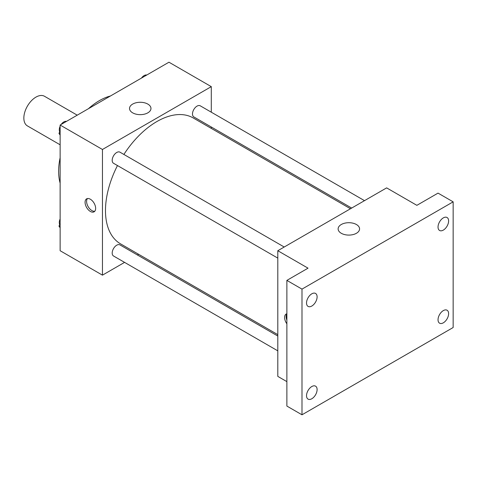 <?xml version="1.0" encoding="UTF-8"?>
<svg xmlns="http://www.w3.org/2000/svg" width="477" height="477" viewBox="0 0 477 477"><rect width="100%" height="100%" fill="white"/><g stroke="black" fill="none" stroke-linecap="round" stroke-linejoin="round"><path stroke-width="0.72" d="M77.232 115.172L44.492 96.271A17.1 9.874 120 0 0 31.315 100.856A17.1 9.874 120 0 0 23.85 118.063A17.1 9.874 120 0 0 27.392 125.892L60.132 144.793M60.132 183.132A57.717 33.324 -60 0 1 60.132 157.72M88.43 108.708A57.717 33.324 -60 0 1 110.437 96.002M124.58 262.38L102.454 275.157L60.132 250.717L60.132 125.046L168.965 62.207L211.293 86.647L211.293 112.196M138.61 254.283L137.406 254.974M117.467 165.555A72.683 41.964 120 0 0 105.477 210.572A72.683 41.964 120 0 0 120.532 243.848L277.805 334.645M350.488 208.753L193.215 117.956A72.683 41.964 120 0 0 123.877 154.447M211.293 127.007L211.293 128.391M102.454 275.157L102.454 149.48L211.293 86.647M364.511 200.656L200.227 105.805A6.416 3.703 120 0 0 195.284 107.528A6.416 3.703 120 0 0 192.487 113.979A6.416 3.703 120 0 0 193.817 116.913L351.686 208.061M277.805 336.035L119.93 244.886A6.416 3.703 120 0 0 114.987 246.603A6.416 3.703 120 0 0 112.19 253.06A6.416 3.703 120 0 0 113.52 255.994L277.805 350.845M277.805 258.123L113.52 163.271A6.416 3.703 -60 0 1 113.52 155.866A6.416 3.703 -60 0 1 119.93 152.163L284.214 247.014M102.454 149.48L60.132 125.046M132.66 112.84A10.721 6.189 180 0 1 129.523 108.464A10.721 6.189 180 0 1 140.244 102.275A10.721 6.189 180 0 1 150.97 108.464A10.721 6.189 180 0 1 144.346 114.182A10.721 6.189 180 0 1 132.66 112.84M95.65 208.389A7.483 4.323 60 0 1 94.1 211.818A7.483 4.323 60 0 1 86.617 207.495A7.483 4.323 60 0 1 86.623 198.855A7.483 4.323 60 0 1 92.383 200.859A7.483 4.323 60 0 1 95.65 208.389M94.786 211.239A7.483 4.323 60 0 1 88.144 206.619A7.483 4.323 60 0 1 87.458 198.551M286.874 381.63L277.805 376.389L277.805 250.717L386.638 187.878L416.868 205.337L438.035 193.119L453.15 201.843L453.15 327.52L301.989 414.793L286.874 406.064L286.874 280.393L308.035 268.169L277.805 250.717M301.989 414.793L301.989 289.116L286.874 280.393M301.989 289.116L453.15 201.843M341.264 233.277A10.721 6.189 180 0 1 338.127 228.9A10.721 6.189 180 0 1 348.848 222.705A10.721 6.189 180 0 1 359.569 228.9A10.721 6.189 180 0 1 352.95 234.618A10.721 6.189 180 0 1 341.264 233.277M286.874 323.805A7.483 4.323 60 0 1 286.152 314.057A7.483 4.323 60 0 1 286.874 313.777M286.874 320.156A7.483 4.323 60 0 1 286.874 313.908M443.324 230.105A7.483 4.323 -60 0 1 439.585 230.474A7.483 4.323 -60 0 1 438.435 224.476A7.483 4.323 -60 0 1 443.324 217.888A7.483 4.323 -60 0 1 447.068 217.512A7.483 4.323 -60 0 1 448.213 223.51A7.483 4.323 -60 0 1 443.324 230.105M311.815 306.031A7.483 4.323 -60 0 1 308.07 306.401A7.483 4.323 -60 0 1 306.926 300.409A7.483 4.323 -60 0 1 311.815 293.814A7.483 4.323 -60 0 1 315.553 293.444A7.483 4.323 -60 0 1 316.704 299.437A7.483 4.323 -60 0 1 311.815 306.031M311.815 398.748A7.483 4.323 -60 0 1 308.07 399.124A7.483 4.323 -60 0 1 306.926 393.126A7.483 4.323 -60 0 1 311.815 386.531A7.483 4.323 -60 0 1 315.553 386.161A7.483 4.323 -60 0 1 316.704 392.16A7.483 4.323 -60 0 1 311.815 398.748M443.324 322.822A7.483 4.323 -60 0 1 439.585 323.191A7.483 4.323 -60 0 1 438.435 317.199A7.483 4.323 -60 0 1 443.324 310.605A7.483 4.323 -60 0 1 447.068 310.235A7.483 4.323 -60 0 1 448.213 316.233A7.483 4.323 -60 0 1 443.324 322.822M60.132 135.08L58.987 133.453L60.132 130.507M62.863 123.465L70.858 118.851M60.132 134.115L58.987 133.453M60.132 126.256A6.416 3.703 120 0 0 59.285 129.792A6.416 3.703 120 0 0 59.673 131.688M66.327 121.361A6.416 3.703 120 0 0 61.181 124.437M143.16 77.107L151.155 72.492M146.624 75.002A6.416 3.703 120 0 0 141.478 78.079M60.132 227.803L58.987 226.176L60.132 223.23M60.132 226.831L58.987 226.176M60.132 218.979A6.416 3.703 120 0 0 59.285 222.515A6.416 3.703 120 0 0 59.673 224.411"/></g></svg>
